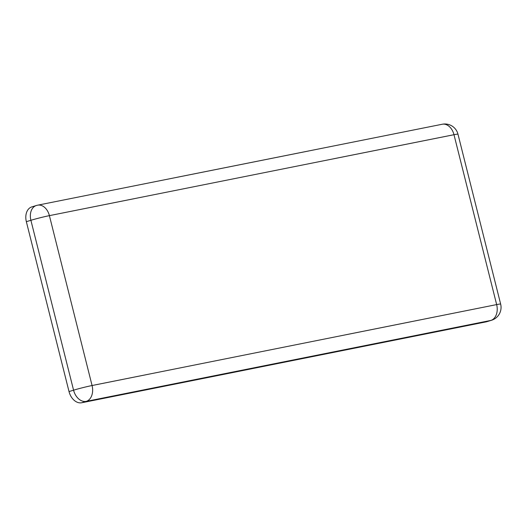 <?xml version="1.0" encoding="UTF-8"?>
<svg xmlns="http://www.w3.org/2000/svg" width="527" height="527" viewBox="0 0 527 527"><rect width="100%" height="100%" fill="white"/><g stroke="black" fill="none" stroke-linecap="round" stroke-linejoin="round"><path stroke-width="0.79" d="M92.073 385.527A13.491 0.665 165.9 0 0 73.569 390.184A13.491 9.572 73.1 0 0 86.263 401.37A13.491 9.486 -101.3 0 0 92.073 385.527L49.4 215.642A13.491 9.486 -101.3 0 0 37.661 205.181L37.661 205.181A13.491 13.491 0 0 0 36.376 205.504A13.491 9.572 73.1 0 0 30.895 220.293A13.491 0.665 -14.1 0 1 49.4 215.642L453.984 134.708A13.491 0.665 -14.1 0 1 457.976 134.187A13.491 13.491 0 0 0 442.245 124.247A13.491 9.486 78.7 0 1 453.984 134.708L496.658 304.593A13.491 9.486 78.7 0 1 490.848 320.429A13.491 9.572 73.1 0 0 491.5 320.271A13.491 13.491 0 0 0 500.65 304.079A13.491 0.665 165.9 0 0 496.658 304.593L92.073 385.527M36.376 205.504L31.831 206.894A13.491 9.572 73.1 0 0 26.35 221.676L30.895 220.293L73.569 390.184L69.024 391.568A13.491 9.572 73.1 0 0 81.711 402.753L86.263 401.37L490.848 320.429L486.302 321.819A13.491 9.572 73.1 0 0 486.948 321.654L491.5 320.271M69.024 391.568L26.35 221.676M486.302 321.819L81.711 402.753M442.245 124.247L37.661 205.181M500.65 304.079L457.976 134.187"/></g></svg>
